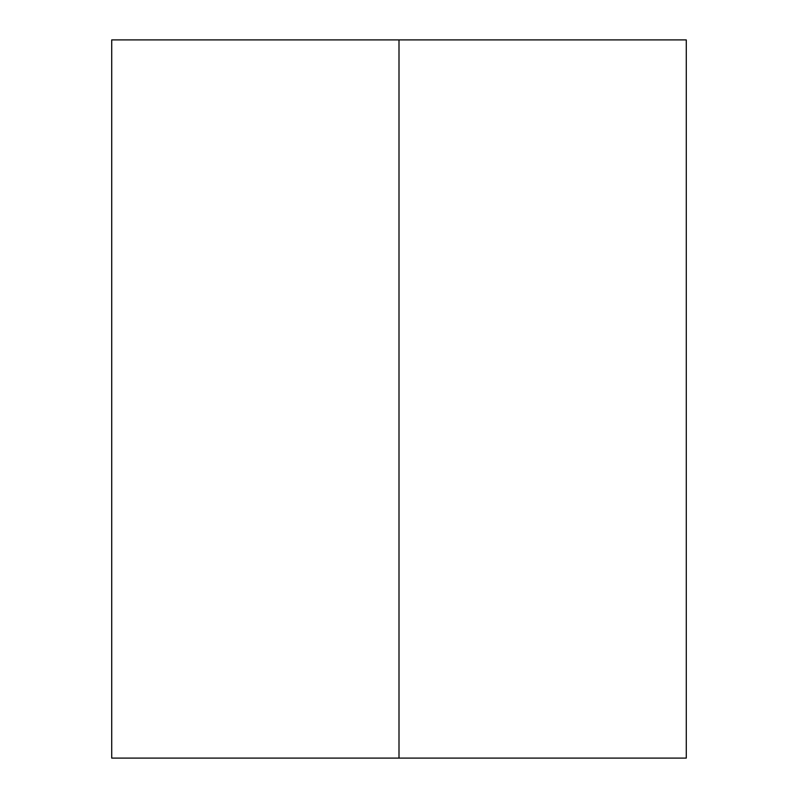 <?xml version="1.0" encoding="UTF-8"?>
<svg xmlns="http://www.w3.org/2000/svg" width="798" height="798" viewBox="0 0 798 798"><rect width="100%" height="100%" fill="white"/><g stroke="black" fill="none" stroke-linecap="round" stroke-linejoin="round"><path stroke-width="1.2" d="M399 758.1L399 39.9L111.72 39.9L111.72 758.1L686.28 758.1L686.28 39.9L399 39.9"/></g></svg>

